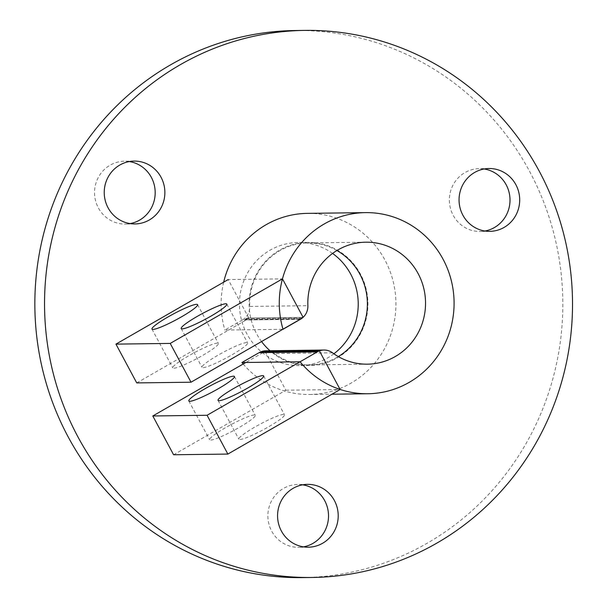 <?xml version="1.0" encoding="UTF-8"?>
<svg xmlns="http://www.w3.org/2000/svg" width="608" height="608" viewBox="0 0 608 608"><rect width="100%" height="100%" fill="white"/><g stroke="black" fill="none" stroke-linecap="round" stroke-linejoin="round"><path stroke-width="0.46" stroke-dasharray="3.04 2.28" d="M295.29 30.529A273.562 263.994 -90.7 0 1 562.803 300.641A273.562 263.994 -90.7 0 1 302.389 577.6M129.306 161.561A31.426 30.324 89.3 0 0 124.458 161.219A31.426 30.324 89.3 0 0 94.544 193.032A31.426 30.324 89.3 0 0 125.271 224.056A31.426 30.324 89.3 0 0 130.112 223.592M302.647 484.827A31.426 30.324 89.3 0 0 297.791 484.485A31.426 30.324 89.3 0 0 267.877 516.298A31.426 30.324 89.3 0 0 298.612 547.329A31.426 30.324 89.3 0 0 303.445 546.858M484.128 168.978A31.426 30.324 89.3 0 0 479.279 168.636A31.426 30.324 89.3 0 0 449.365 200.45A31.426 30.324 89.3 0 0 480.092 231.481A31.426 30.324 89.3 0 0 484.933 231.01M332.576 253.437A61.552 59.394 89.3 0 0 298.042 242.516A61.552 59.394 89.3 0 0 239.446 304.836A61.552 59.394 89.3 0 0 299.638 365.606A61.552 59.394 89.3 0 0 327.697 357.884A61.552 59.394 89.3 0 0 333.876 353.795M261.6 341.62A61.552 59.394 -90.7 0 1 255.01 277.18A61.552 59.394 -90.7 0 1 307.732 242.394A61.552 59.394 -90.7 0 1 365.925 288.146A61.552 59.394 -90.7 0 1 337.387 357.762A61.552 59.394 -90.7 0 1 309.328 365.484A61.552 59.394 -90.7 0 1 269.998 350.74M302.199 318.098L247.927 318.805L246.179 319.983L300.451 319.276M245.176 319.42L245.944 318.858A14.79 14.273 -90.7 0 1 245.176 319.42L247.099 319.405M303.096 317.33L246.886 318.06L303.088 317.338L248.824 318.037L247.927 318.805M248.824 318.037L228.198 279.566L282.469 278.867M136.747 382.918L246.179 319.983M246.635 342.562A25.878 3.215 -28.2 0 0 220.628 353.727A25.878 3.215 -28.2 0 0 202 367.338A25.878 3.215 -28.2 0 0 226.328 357.945A25.878 3.215 -28.2 0 0 247.616 342.882A25.878 3.215 -28.2 0 0 246.635 342.562M217.406 343.117A25.878 3.215 -28.2 0 0 191.398 354.282A25.878 3.215 -28.2 0 0 172.778 367.893A25.878 3.215 -28.2 0 0 197.098 358.5A25.878 3.215 -28.2 0 0 218.386 343.436A25.878 3.215 -28.2 0 0 217.406 343.117M319.322 350.717L265.05 351.424L263.218 352.473L317.498 351.774L259.342 352.526M263.218 352.473L265.126 351.561L319.078 350.862M265.149 351.599L319.018 350.892M264.807 351.72L318.797 351.021L264.526 351.728M263.88 352.123L318.098 351.424L263.804 352.138M173.599 454.769L285.851 390.214L265.126 351.561M263.006 352.602L245.83 362.482M285.851 390.214L340.123 389.508M283.488 414.413A25.878 3.215 -28.2 0 0 257.48 425.585A25.878 3.215 -28.2 0 0 238.86 439.196A25.878 3.215 -28.2 0 0 263.18 429.803A25.878 3.215 -28.2 0 0 284.468 414.74A25.878 3.215 -28.2 0 0 283.488 414.413M254.266 414.968A25.878 3.215 -28.2 0 0 228.258 426.14A25.878 3.215 -28.2 0 0 209.631 439.751A25.878 3.215 -28.2 0 0 233.958 430.358A25.878 3.215 -28.2 0 0 255.246 415.294A25.878 3.215 -28.2 0 0 254.266 414.968M246.886 318.06L246.886 318.068A14.79 14.273 -90.7 0 1 246.02 318.805L246.886 318.06M302.161 318.128L245.944 318.858M245.138 319.443A14.79 14.273 -90.7 0 1 244.439 319.876L245.138 319.443L301.355 318.714M244.439 319.876L300.656 319.154M246.02 318.805L302.237 318.075M300.542 319.215L242.394 319.968A14.79 14.273 89.3 0 0 249.721 306.432L307.868 305.68M242.394 319.968L224.861 330.053L283.009 329.293M318.121 351.409L263.842 352.116M317.71 351.644L263.439 352.351M332.485 352.8L274.337 353.552A14.79 14.273 89.3 0 0 265.856 350.793M274.337 353.552A60.998 58.862 89.3 0 0 309.32 364.929A60.998 58.862 89.3 0 0 338.291 356.592M336.916 250.526A60.998 58.862 89.3 0 0 307.739 242.949A60.998 58.862 89.3 0 0 249.721 306.432M243.17 364.01A90.569 87.4 89.3 0 0 309.708 394.501A90.569 87.4 89.3 0 0 395.922 302.807A90.569 87.4 89.3 0 0 307.352 213.378M223.668 282.173A90.569 87.4 89.3 0 0 224.861 330.053M488.969 168.515L479.279 168.636M489.782 231.352L480.092 231.481M307.481 484.363L297.791 484.485M308.302 547.2L298.612 547.329M134.148 161.09L124.458 161.219M134.961 223.934L125.271 224.056M307.732 242.394L298.042 242.516M309.328 365.484L299.638 365.606M151.977 329.103L172.778 367.893M197.585 304.646L218.386 343.436M181.199 328.548L202 367.338M226.814 304.091L247.616 342.882M188.83 400.961L209.631 439.751M234.445 376.504L255.246 415.294M218.059 400.398L238.86 439.196M263.667 375.949L284.468 414.74M365.887 242.189L307.739 242.949M367.468 364.177L309.32 364.929M309.708 394.501L331.953 394.212"/><path stroke-width="0.91" d="M312.079 577.471L302.389 577.6A273.562 263.994 -90.7 0 1 43.746 374.254A273.562 263.994 -90.7 0 1 170.567 64.843A273.562 263.994 -90.7 0 1 295.29 30.529L304.98 30.4A273.562 263.994 -90.7 0 1 572.5 300.512A273.562 263.994 -90.7 0 1 312.079 577.471A273.562 263.994 -90.7 0 1 53.436 374.125A273.562 263.994 -90.7 0 1 180.264 64.714A273.562 263.994 -90.7 0 1 304.98 30.4M130.112 223.592A31.426 30.324 89.3 0 0 139.597 220.119A31.426 30.324 89.3 0 0 154.698 187.036A31.426 30.324 89.3 0 0 129.306 161.561M303.445 546.858A31.426 30.324 89.3 0 0 312.938 543.385A31.426 30.324 89.3 0 0 328.031 510.302A31.426 30.324 89.3 0 0 302.647 484.827M484.933 231.01A31.426 30.324 89.3 0 0 494.418 227.536A31.426 30.324 89.3 0 0 509.519 194.454A31.426 30.324 89.3 0 0 484.128 168.978M333.876 353.795A61.552 59.394 89.3 0 0 332.576 253.437M269.998 350.74A61.552 59.394 -90.7 0 1 261.6 341.62M149.287 219.99A31.426 30.324 -90.7 0 1 134.961 223.934A31.426 30.324 -90.7 0 1 104.234 192.903A31.426 30.324 -90.7 0 1 134.148 161.09A31.426 30.324 -90.7 0 1 163.856 184.452A31.426 30.324 -90.7 0 1 149.287 219.99M322.628 543.256A31.426 30.324 -90.7 0 1 308.302 547.2A31.426 30.324 -90.7 0 1 277.575 516.177A31.426 30.324 -90.7 0 1 307.481 484.363A31.426 30.324 -90.7 0 1 337.197 507.718A31.426 30.324 -90.7 0 1 322.628 543.256M504.108 227.407A31.426 30.324 -90.7 0 1 489.782 231.352A31.426 30.324 -90.7 0 1 459.055 200.328A31.426 30.324 -90.7 0 1 488.969 168.515A31.426 30.324 -90.7 0 1 518.677 191.87A31.426 30.324 -90.7 0 1 504.108 227.407M263.439 352.351L259.563 352.404A14.79 14.273 89.3 0 0 259.114 352.648L317.262 351.895L300.086 361.775A90.569 87.4 89.3 0 0 367.855 393.748A90.569 87.4 89.3 0 0 454.077 302.047A90.569 87.4 89.3 0 0 365.507 212.618A90.569 87.4 89.3 0 0 283.009 329.293L300.542 319.215A14.79 14.273 -90.7 0 0 300.656 319.154L301.355 318.714A14.79 14.273 -90.7 0 0 301.386 318.691L303.096 317.33L282.469 278.867L170.217 343.421L191.018 382.212L302.161 318.128A14.79 14.273 -90.7 0 0 302.237 318.075L303.096 317.33A14.79 14.273 -90.7 0 0 307.868 305.68A60.998 58.862 -90.7 0 1 365.887 242.189A60.998 58.862 -90.7 0 1 425.539 302.419A60.998 58.862 -90.7 0 1 367.468 364.177A60.998 58.862 -90.7 0 1 332.485 352.8A14.79 14.273 -90.7 0 0 324.003 350.041A14.79 14.273 -90.7 0 0 319.413 350.892L317.498 351.774L319.322 350.717L265.05 351.424L263.006 352.602M228.198 279.566L115.946 344.12L136.747 382.918L191.018 382.212M196.604 304.327A25.878 3.215 151.8 0 1 197.585 304.646A25.878 3.215 151.8 0 1 176.305 319.709A25.878 3.215 151.8 0 1 151.977 329.103A25.878 3.215 151.8 0 1 170.597 315.491A25.878 3.215 151.8 0 1 196.604 304.327M225.834 303.764A25.878 3.215 151.8 0 1 226.814 304.091A25.878 3.215 151.8 0 1 205.527 319.154A25.878 3.215 151.8 0 1 181.199 328.548A25.878 3.215 151.8 0 1 199.827 314.936A25.878 3.215 151.8 0 1 225.834 303.764M115.946 344.12L170.217 343.421M319.078 350.862L318.121 351.409A14.79 14.273 -90.7 0 1 318.182 351.409M319.01 350.9L319.413 350.892M318.128 351.432L317.71 351.644A14.79 14.273 -90.7 0 0 317.262 351.895M245.83 362.482L152.798 415.978L173.599 454.769L227.871 454.07L207.077 415.272L319.322 350.717M319.398 350.854L340.123 389.508L227.871 454.07M233.464 376.177A25.878 3.215 151.8 0 1 234.445 376.504A25.878 3.215 151.8 0 1 213.157 391.567A25.878 3.215 151.8 0 1 188.83 400.961A25.878 3.215 151.8 0 1 207.457 387.349A25.878 3.215 151.8 0 1 233.464 376.177M262.686 375.622A25.878 3.215 151.8 0 1 263.667 375.949A25.878 3.215 151.8 0 1 242.379 391.005A25.878 3.215 151.8 0 1 218.059 400.398A25.878 3.215 151.8 0 1 236.679 386.794A25.878 3.215 151.8 0 1 262.686 375.622M152.798 415.978L207.077 415.272M261.273 351.652L264.526 351.728M263.842 352.116L260.026 352.169L260.931 351.774M259.578 352.404L263.804 352.138M324.003 350.041L265.856 350.793A14.79 14.273 89.3 0 0 261.265 351.644M300.086 361.775L241.931 362.528L259.114 352.648M338.291 356.592A60.998 58.862 89.3 0 0 367.384 303.172A60.998 58.862 89.3 0 0 336.916 250.526M241.931 362.528A90.569 87.4 89.3 0 0 243.17 364.01M365.507 212.618L307.352 213.378A90.569 87.4 89.3 0 0 223.668 282.173M331.953 394.212L367.855 393.748"/></g></svg>
